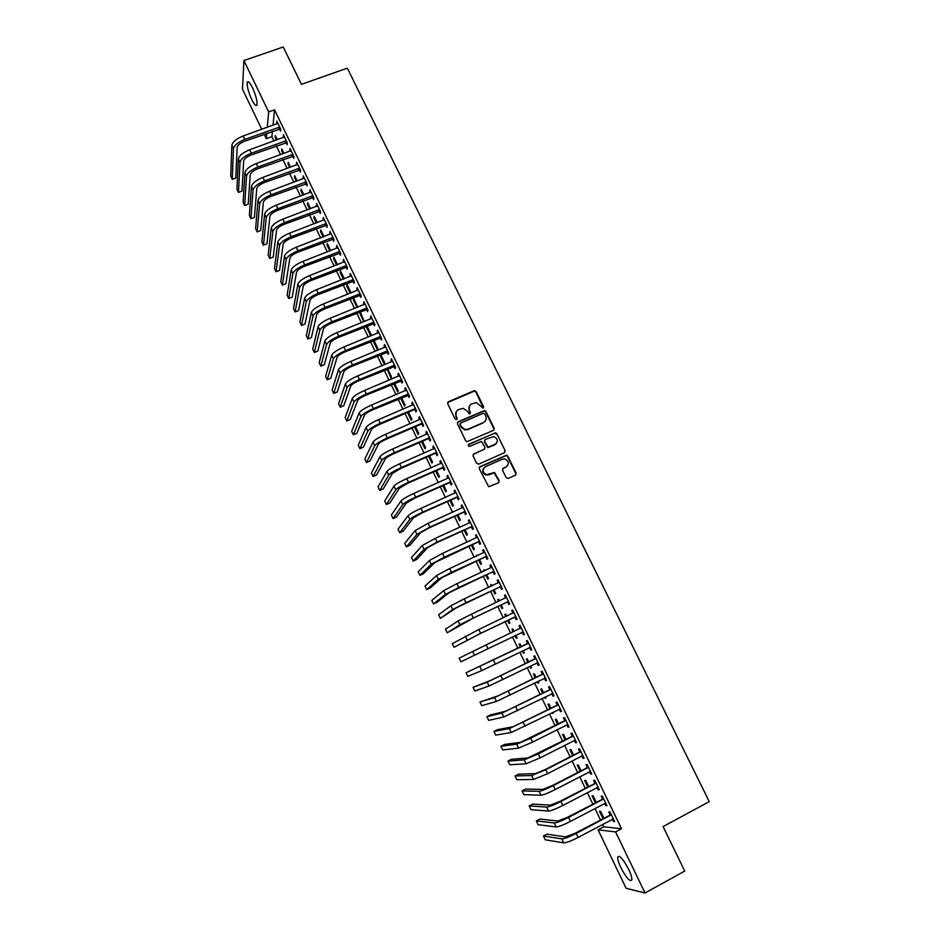 <?xml version="1.0" encoding="UTF-8"?>
<svg xmlns="http://www.w3.org/2000/svg" width="940" height="940" viewBox="0 0 940 940"><rect width="100%" height="100%" fill="white"/><g stroke="black" fill="none" stroke-linecap="round" stroke-linejoin="round"><path stroke-width="1.41" d="M483.078 408.113L483.583 406.691L476.169 391.569L474.065 390.746L448.439 401.733L447.71 403.777L455.113 419.017L456.605 419.581L457.122 418.147L456.159 416.173C455.078 413.271 455.865 411.086 458.497 409.605L463.267 408.324L467.439 411.297L469.295 413.917L470.388 412.402L469.424 410.439C468.355 407.537 469.119 405.363 471.739 403.895L476.404 402.614L483.078 408.113M483.313 407.972L475.863 392.015L474.512 391.087L447.652 402.531M456.887 419.405L456.159 416.173M470.129 413.682L469.424 410.439M620.882 867.691C618.579 862.791 617.521 859.266 617.709 857.116C619.401 854.777 623.044 858.819 628.637 869.265C630.952 874.188 632.021 877.725 631.833 879.864C630.07 882.143 626.428 878.089 620.882 867.691M251.72 99.523C248.442 92.167 246.926 86.527 247.173 82.579C247.925 80.546 249.688 82.262 252.472 87.725C255.774 95.128 257.29 100.791 257.031 104.692C256.267 106.725 254.493 104.998 251.72 99.523M506.12 477.591L508.246 478.401L515.414 475.182L516.13 473.09L507.776 456.053L506.601 455.136L480.011 466.639L479.282 468.731L488.706 486.791L498.494 482.796L499.211 480.693L494.522 472.468L486.415 474.712C482.361 472.35 482.032 469.683 485.404 466.722L502.277 459.202L504.851 458.943C509.034 461.223 509.433 463.878 506.061 466.933L503.253 468.19L502.548 470.27L506.12 477.591M602.599 824.392L603.75 826.8L621.516 828.739L274.527 109.827L268.664 111.919L267.277 127.323M621.516 828.739L615.582 831.912L645.028 893L626.111 888.265L598.063 829.832L615.582 831.912M261.755 129.309L242.496 89.194L243.895 60.536L283.245 47L301.435 84.342L347.306 68.162L709.265 801.644L663.064 826.589L684.743 871.075L645.028 893M243.895 60.536L268.664 111.919M493.465 430.367L494.182 428.311L485.91 411.438L484.605 410.51L458.168 421.731L457.439 423.787L465.7 440.789L466.898 441.706L493.465 430.367M496.814 433.681L505.121 450.648L504.416 452.716L478.777 464.102L476.639 463.291L473.079 455.971L473.807 453.891L484.241 449.285L484.958 447.217L481.397 441.471L469.624 446.347L468.954 446.406L468.637 444.315L495.58 432.764L496.814 433.681L505.121 450.648M604.69 803.336L605.76 805.545L606.946 805.615L602.364 796.11L601.189 796.074L602.423 798.636M596.195 802.173L593.14 795.827L592.012 795.792L595.314 802.643M589.451 771.74L590.567 774.043L591.707 774.019L587.159 764.573L586.031 764.631L587.253 767.181M581.026 770.659L578.312 765.019L577.242 765.078L580.144 771.117M574.328 740.368L575.48 742.753L576.572 742.624L572.049 733.247L570.968 733.4L572.19 735.926M565.962 739.357L563.589 734.422L562.555 734.575L565.081 739.803M559.3 709.195L560.487 711.662L561.533 711.451L557.044 702.133L556.01 702.38L557.22 704.894M550.993 708.266L548.96 704.036L547.973 704.26L550.111 708.701M552.097 712.826L553.225 712.884M552.979 712.379L553.331 713.131L552.344 713.331M544.401 678.292L545.6 680.783L546.598 680.478L542.133 671.231L541.158 671.571L542.356 674.062M536.129 677.376L534.425 673.839L533.485 674.156L535.248 677.811M537.175 681.806L537.821 683.168L538.702 682.722M538.056 681.371L538.773 682.875L537.821 683.168M529.62 647.636L530.818 650.116L531.758 649.728L527.328 640.539L526.4 640.962L527.587 643.43M521.359 646.697L519.985 643.841L519.091 644.241L520.478 647.131M522.346 650.997L523.404 653.194L524.285 652.76M523.228 650.574L524.309 652.818L523.404 653.194M514.932 617.192L516.119 619.648L517.024 619.166L512.629 610.048L511.736 610.553L512.923 613.009M506.672 616.17L505.638 614.032L504.792 614.525L505.791 616.593M507.647 620.447L509.069 623.42L509.938 622.95L508.528 620.024M500.35 586.936L501.537 589.392L502.395 588.816L498.024 579.757L497.178 580.344L498.353 582.788M492.055 585.808L491.385 584.422L490.586 584.997L491.173 586.219M493.065 590.144L494.839 593.833L495.65 593.293L493.947 589.732M485.863 556.891L487.038 559.323L487.848 558.665L483.501 549.665L482.702 550.346L483.853 552.72M477.532 555.634L477.226 555.011L476.651 556.045M478.578 560.04L480.693 564.435L481.468 563.812L479.459 559.629M471.469 527.046L472.632 529.455L473.407 528.715L469.095 519.773L468.332 520.537L469.424 522.804M464.184 530.137L466.639 535.236L467.38 534.531L465.065 529.737M457.169 497.389L458.332 499.786L459.061 498.964L454.772 490.081L454.055 490.927L455.101 493.077M449.896 500.433L452.68 506.214L453.374 505.426L450.777 500.033M442.975 467.932L444.115 470.317L444.796 469.413L440.543 460.577L439.873 461.517L440.86 463.561M435.69 470.916L438.804 477.391L439.462 476.521L436.571 470.529M428.863 438.663L430.003 441.036L430.637 440.049L426.407 431.272L425.785 432.282L426.725 434.233M421.59 441.6L425.021 448.744L425.632 447.793L422.46 441.224M414.834 409.593L415.974 411.943L416.573 410.874L412.366 402.156L411.779 403.248L412.672 405.093M407.572 412.472L411.321 420.274L411.896 419.252L408.454 412.096M400.91 380.7L402.038 383.038L402.59 381.887L398.419 373.227L397.879 374.402L398.713 376.141M393.649 383.544L397.714 391.992L398.243 390.899L394.518 383.168L393.649 383.544M387.069 351.995L388.197 354.321L388.702 353.099L384.554 344.487L384.061 345.744L384.848 347.377M380.559 354.474L380.148 355.485L384.19 363.886L384.683 362.711L380.688 354.415M373.321 323.478L374.437 325.792L374.907 324.488L370.783 315.934L371.065 318.801M366.741 327.613L370.748 335.956L371.206 334.711L367.176 326.345L366.741 327.613L367.611 327.261M359.656 295.148L360.76 297.44L361.195 296.065L357.106 287.57L357.376 290.413M357.717 307.192L353.804 298.567L353.405 299.919L357.036 307.462M346.085 266.995L347.189 269.275L347.577 267.818L343.511 259.381L343.77 262.201M344.275 278.769L340.527 270.978L340.163 272.389L343.394 279.11M332.596 239.018L333.688 241.286L334.041 239.759L329.999 231.369L330.257 234.166M330.715 250.604L327.32 243.542L327.002 245.035L329.846 250.945M319.201 211.23L320.281 213.474L320.599 211.876L316.58 203.545L316.827 206.318M317.25 222.616L314.207 216.294L313.913 217.845L316.369 222.956M305.876 183.606L306.957 185.838L307.239 184.17L303.244 175.886L303.491 178.647M303.867 194.815L301.164 189.199L300.918 190.832L302.986 195.144M292.646 156.157L293.715 158.378L293.962 156.639L289.99 148.414L290.225 151.14M290.566 167.179L288.216 162.279L287.993 163.971L289.696 167.508M279.497 128.886L280.567 131.095L280.766 129.285L276.818 121.107L277.053 123.822M277.359 139.731L275.338 135.536L275.15 137.287L276.478 140.048M274.527 109.827L273.023 125.267M272.436 131.224L271.907 136.664L273.975 140.953M276.313 145.841L280.567 154.677M282.905 159.53L287.182 168.436M289.508 173.266L293.821 182.231M296.124 187.037L300.483 196.084M302.774 200.855L307.157 209.972M309.436 214.72L313.854 223.908M316.122 228.632L320.587 237.891M322.831 242.579L327.332 251.92M329.564 256.573L334.088 265.985M336.32 270.614L340.879 280.108M343.088 284.703L347.694 294.267M349.892 298.838L354.521 308.473M356.707 313.008L361.371 322.726M363.545 327.238L368.245 337.025M370.407 341.502L375.154 351.372M377.293 355.825L382.075 365.766M384.19 370.184L389.007 380.207M391.122 384.589L395.975 394.694M398.078 399.054L402.966 409.229M405.046 413.553L409.981 423.811M412.037 428.099L417.007 438.44M419.064 442.693L424.069 453.115M426.102 457.345L431.155 467.838M433.164 472.033L438.252 482.608M440.261 486.779L445.384 497.436M447.37 501.572L452.528 512.312M454.502 516.401L459.707 527.222M461.657 531.288L466.91 542.204M468.849 546.234L474.124 557.22M476.051 561.215L481.374 572.284M483.278 576.255L488.647 587.406M490.539 591.342L495.944 602.575M497.812 606.476L503.264 617.803M505.121 621.657L510.596 633.078M512.441 636.897L517.952 648.365M519.82 652.231L525.319 663.687M527.211 667.623L532.721 679.068M534.637 683.063L540.136 694.495M542.086 698.549L547.585 709.982M549.559 714.095L555.047 725.516M557.067 729.698L562.543 741.096M564.587 745.35L570.063 756.735M572.143 761.048L577.606 772.433M579.71 776.804L585.185 788.178M587.312 792.608L592.776 803.97M594.949 808.482L600.402 819.821M283.951 153.432L281.765 148.884L281.565 150.612L283.081 153.749M286.066 142.504L287.135 144.713L287.346 142.939L283.398 134.737L283.633 137.463M297.204 180.974L294.678 175.721L294.443 177.378L296.335 181.303M299.249 169.858L300.33 172.091L300.589 170.375L296.605 162.126L296.852 164.876M310.553 208.692L307.674 202.723L307.404 204.309L309.671 209.021M312.527 197.388L313.607 199.633L313.901 197.999L309.895 189.692L310.153 192.453M323.971 236.586L320.752 229.9L320.446 231.416L323.102 236.927M325.886 225.107L326.979 227.363L327.308 225.788L323.278 217.434L323.536 220.219M337.484 264.657L333.912 257.243L333.571 258.688L336.614 264.998M339.328 252.989L340.421 255.257L340.797 253.765L336.743 245.352L337.002 248.16M351.09 292.916L347.154 284.75L346.778 286.124L350.209 293.268M352.864 281.048L353.969 283.328L354.38 281.918L350.291 273.446L350.561 276.278M364.227 321.574L360.478 312.433L360.055 313.737L363.897 321.703M366.482 309.295L367.587 311.587L368.045 310.247L363.933 301.728L364.215 304.584M373.427 341.526L377.457 349.903L377.927 348.693L373.897 340.304L373.427 341.526L374.308 341.173M380.183 337.719L381.299 340.033L381.793 338.764L377.657 330.187L377.175 331.479L377.939 333.065M387.115 368.962L390.946 377.915L391.451 376.787L387.597 368.762M393.978 366.33L395.106 368.656L395.634 367.47L391.475 358.833L390.958 360.044L391.769 361.736M400.593 397.984L404.505 406.115L405.058 405.058L401.474 397.608M407.866 395.117L408.994 397.467L409.57 396.351L405.375 387.668L404.823 388.808L405.68 390.594M414.564 427.019L418.159 434.491L418.747 433.505L415.445 426.631M421.837 424.105L422.977 426.466L423.588 425.432L419.381 416.69L418.77 417.748L419.687 419.639M428.628 456.241L431.906 463.044L432.529 462.139L429.51 455.853M435.902 453.28L437.053 455.653L437.711 454.702L433.469 445.901L432.811 446.876L433.775 448.873M442.787 485.651L445.724 491.785L446.406 490.95L443.656 485.263M450.06 482.643L451.212 485.028L451.917 484.159L447.64 475.299L446.958 476.192L447.969 478.296M457.028 515.261L459.648 520.701L460.365 519.961L457.909 514.861M464.313 512.194L465.476 514.603L466.216 513.816L461.916 504.897L461.188 505.708L462.245 507.917M471.375 545.071L473.654 549.818L474.406 549.148L472.256 544.66M470.317 540.629L469.507 541.005M478.66 541.945L479.823 544.366L480.61 543.673L476.286 534.696L475.511 535.412L476.627 537.739M484.781 570.697L484.3 569.687L483.513 570.298L483.9 571.109M485.804 575.069L487.754 579.111L488.553 578.523L486.685 574.657M493.101 571.896L494.276 574.328L495.11 573.717L490.751 564.682L489.928 565.328L491.103 567.748M499.352 600.966L498.505 599.203L497.671 599.732L498.47 601.377M500.339 605.278L501.937 608.603L502.782 608.098L501.22 604.855M507.635 602.035L508.81 604.491L509.691 603.974L505.309 594.879L504.439 595.431L505.626 597.875M511.924 629.354L512.817 628.931L511.924 629.354L513.134 631.856M514.967 635.675L516.225 638.284L517.106 637.849L516.225 638.284M512.805 628.907L514.015 631.422M515.848 635.252L517.106 637.861M519.056 625.735L519.973 625.288L519.056 625.735L520.243 628.202M519.973 625.264L524.379 634.418L523.451 634.864L524.379 634.418M522.264 632.385L523.451 634.864M528.738 662.019L527.199 658.811L526.271 659.175L527.857 662.442M529.749 666.378L530.595 668.152L531.476 667.717M530.63 665.943L531.535 667.823L530.595 668.152M536.999 662.935L538.197 665.426L539.172 665.073L534.719 655.861L533.767 656.238L534.966 658.717M543.543 692.792L541.675 688.914L540.723 689.184L542.662 693.238M544.624 697.292L545.071 698.22L545.952 697.786M545.505 696.846L546.046 697.974L545.071 698.22M552.943 693.626L551.815 693.697L553.026 696.199L554.048 695.941L549.583 686.658L548.572 686.952L549.771 689.443M558.466 723.777L556.257 719.206L555.258 719.394L557.585 724.223M559.594 728.406L560.51 728.042M560.475 727.959L559.629 728.488M566.797 724.752L567.971 727.184L569.041 727.008L564.529 717.667L563.471 717.866L564.693 720.381M573.482 754.973L570.933 749.697L569.887 749.803L572.601 755.431M581.872 756.03L583.012 758.368L584.128 758.298L579.592 748.886L578.488 748.992L579.71 751.53M588.593 786.392L585.714 780.4L584.61 780.411L587.712 786.851M597.053 787.509L598.145 789.764L599.309 789.788L594.75 780.318L593.598 780.329L594.82 782.879M603.821 818.011L600.59 811.302L599.438 811.22L602.928 818.482M612.34 819.21L613.385 821.384L614.607 821.501L610.013 811.96L608.803 811.878L610.048 814.451M474.935 390.652L473.807 391.134M603.75 826.8L598.063 829.832M271.907 136.664L266.267 138.697L264.117 134.22M266.749 133.28L266.267 138.697M275.15 137.287L276.031 136.97M276.63 122.94L277.547 122.611M281.565 150.612L282.435 150.294M283.187 136.535L284.103 136.206M287.993 163.971L288.874 163.654M289.767 150.177L290.683 149.848M294.443 177.378L295.325 177.061M296.358 163.866L297.275 163.525M300.918 190.832L301.787 190.503M302.974 177.589L303.89 177.249M307.404 204.309L308.285 203.98M309.613 191.349L310.529 191.008M313.913 217.845L314.794 217.516M316.275 205.167L317.191 204.814M320.446 231.416L321.327 231.076M322.961 219.02L323.877 218.667M327.002 245.035L327.872 244.694M329.658 232.92L330.575 232.568M333.571 258.688L334.452 258.347M336.379 246.868L337.307 246.515M340.163 272.389L341.044 272.036M343.123 260.862L344.052 260.498M346.778 286.124L347.647 285.784M349.892 274.891L350.808 274.527M353.405 299.919L354.286 299.566M356.683 288.968L357.599 288.603M360.055 313.737L360.937 313.384M363.498 303.091L364.414 302.727M370.325 317.262L371.241 316.897M377.175 331.479L378.103 331.103M380.148 355.485L381.029 355.132M384.061 345.744L384.977 345.368M386.892 369.49L387.762 369.126M390.958 360.044L391.874 359.668M397.879 374.402L398.795 374.014M404.823 388.808L405.739 388.408M411.779 403.248L412.707 402.861M418.77 417.748L419.698 417.348M425.785 432.282L426.701 431.883M432.811 446.876L433.74 446.477M439.873 461.517L440.801 461.105M446.958 476.192L447.875 475.781M454.055 490.927L454.984 490.515M506.014 467.156L502.618 468.731M461.188 505.708L462.104 505.297M468.332 520.537L469.26 520.114M475.511 535.412L476.427 534.989M476.463 555.658L477.344 555.246M482.702 550.346L483.63 549.923M483.513 570.298L484.394 569.887M489.928 565.328L490.856 564.893M490.586 584.997L491.467 584.574M497.178 580.344L498.094 579.91M497.671 599.732L498.553 599.321M504.439 595.431L505.368 594.985M504.792 614.525L505.673 614.102M511.736 610.553L512.664 610.107M530.818 650.116L531.735 649.669M538.197 665.426L539.114 664.968M545.6 680.783L546.528 680.325M553.026 696.199L553.954 695.741M560.487 711.662L561.415 711.204M567.971 727.184L568.888 726.714M575.48 742.753L576.396 742.271M583.012 758.368L583.928 757.887M590.567 774.043L591.483 773.561M598.145 789.764L599.074 789.283M605.76 805.545L606.676 805.063M613.385 821.384L614.314 820.89M469.589 405.763L469.13 410.862M456.299 411.544L455.877 416.596M493.841 430.132L493.853 428.722L485.592 411.861L484.288 410.933L457.416 422.471M484.699 413.87L483.219 413.295L460.718 423.059L460.212 424.504L461.223 426.584L465.171 429.533L468.038 429.192L483.419 422.495C486.027 421.014 486.803 418.829 485.71 415.938L484.699 413.87M460.165 423.646L460.212 424.504M485.111 421.238L483.101 422.906L467.744 429.603L464.877 429.944L460.929 426.995L459.919 424.915M504.721 452.528L504.78 451.036M484.605 449.05L473.114 454.525M496.485 434.092L494.37 433.281L468.096 444.855M495.016 444.526C498.423 441.401 497.965 438.745 493.653 436.548L485.322 439.438L484.594 441.506L488.142 447.24L496.261 443.656M484.617 440.073L484.594 441.506M494.687 444.914L487.813 447.64L484.276 441.894M506.061 466.933L507.154 466.205M483.853 467.932C481.891 471.034 482.631 473.419 486.098 475.064L489.188 474.488M498.776 482.631L498.882 481.045L494.193 472.82L488.859 474.841M515.672 475.041L515.766 473.454L507.424 456.429L506.261 455.524L479.341 467.239M277.887 123.316L243.143 135.983L244.776 139.414L279.697 127.065M280.578 128.909L244.682 141.223C240.205 143.044 237.691 145.124 237.15 147.439L235.775 178.083L232.274 179.364L233.472 148.755C234.272 145.289 238.043 142.175 244.776 139.414M232.274 179.364L230.735 176.097L231.851 145.336C232.638 141.858 236.398 138.732 243.143 135.983M278.957 128.886L279.157 127.053M284.468 136.958L249.711 149.742L251.356 153.185L286.277 140.718M287.147 142.516L251.227 154.947C246.75 156.792 244.224 158.837 243.66 161.116L241.968 191.149L238.478 192.442L239.994 162.456C240.816 159.036 244.612 155.946 251.356 153.185M238.478 192.442L236.927 189.163L238.361 159.025C239.183 155.593 242.966 152.503 249.711 149.742M285.525 142.492L285.737 140.706M291.059 150.635L256.291 163.537L257.948 166.991L292.88 154.407M293.738 156.169L257.807 168.718C253.318 170.563 250.792 172.608 250.204 174.84L248.195 204.25L244.694 205.555L246.527 176.191C247.385 172.843 251.192 169.776 257.948 166.991M244.694 205.555L243.131 202.276L244.893 172.749C245.739 169.388 249.547 166.309 256.291 163.537M292.105 156.157L292.34 154.407M297.686 164.359L262.906 177.378L264.563 180.844L299.507 168.143M300.342 169.87L264.399 182.536C259.91 184.393 257.372 186.414 256.761 188.611L254.423 217.399L250.933 218.714L253.083 189.962C253.976 186.684 257.807 183.641 264.563 180.844M250.933 218.714L249.37 215.425L251.438 186.52C252.331 183.218 256.15 180.175 262.906 177.378M298.709 169.858L298.967 168.143M304.325 178.13L269.533 191.255L271.202 194.733L306.158 181.925M306.969 183.617L271.026 196.389C266.525 198.27 263.964 200.267 263.329 202.417L260.686 230.594L257.184 231.91L259.663 203.792C260.591 200.572 264.434 197.553 271.202 194.733M257.184 231.91L255.621 228.608L258.018 200.338C258.935 197.095 262.777 194.075 269.533 191.255M305.336 183.606L305.606 181.925M310.987 191.936L276.184 205.19L277.852 208.68L312.82 195.743M313.619 197.4L277.664 210.302C273.164 212.182 270.591 214.167 269.933 216.27L266.96 243.812L263.459 245.152L266.255 217.657C267.219 214.508 271.084 211.512 277.852 208.68M263.459 245.152L261.884 241.839L264.61 214.191C265.562 211.018 269.428 208.022 276.184 205.19M311.986 197.388L312.28 195.743M317.661 205.79L282.858 219.161L284.538 222.662L319.506 209.62M320.281 211.23L284.315 224.249C279.815 226.141 277.23 228.114 276.548 230.171L273.246 257.078L269.745 258.43L272.87 231.569C273.881 228.479 277.758 225.506 284.538 222.662M269.745 258.43L268.17 255.104L271.214 228.091C272.212 224.977 276.09 222.005 282.858 219.161M318.66 211.218L318.965 209.608M324.37 219.69L289.555 233.179L291.236 236.692L326.215 223.532M326.979 225.107L291 238.243C286.5 240.147 283.892 242.097 283.199 244.118L279.556 270.391L276.055 271.742L279.509 245.528C280.555 242.496 284.456 239.559 291.236 236.692M276.055 271.742L274.48 268.417L277.852 242.038C278.875 238.995 282.776 236.046 289.555 233.179M325.346 225.095L325.675 223.532M331.091 233.637L296.276 247.243L297.957 250.768L332.948 237.479M333.688 239.018L297.698 252.273C293.198 254.188 290.578 256.138 289.861 258.112L285.889 283.739L282.388 285.102L286.171 259.534C287.24 256.573 291.177 253.647 297.957 250.768M282.388 285.102L280.801 281.765L284.503 256.021C285.572 253.048 289.497 250.122 296.276 247.243M332.055 239.018L332.407 237.479M337.836 247.631L303.009 261.355L304.701 264.892L339.704 251.485M340.421 252.989L304.431 266.361C299.919 268.288 297.287 270.215 296.535 272.142L292.246 297.122L288.745 298.509L292.857 273.575C293.962 270.685 297.909 267.783 304.701 264.892M288.745 298.509L287.147 295.148L291.188 270.062C292.281 267.148 296.218 264.246 303.009 261.355M338.788 252.989L339.152 251.485M344.604 261.661L309.765 275.514L311.457 279.051L346.472 265.538M347.177 266.995L311.175 280.484C306.663 282.423 304.02 284.338 303.244 286.218L298.615 310.553L295.113 311.939L299.566 287.663C300.706 284.844 304.666 281.965 311.457 279.051M295.113 311.939L293.515 308.579L297.886 284.139C299.014 281.295 302.974 278.416 309.765 275.514M345.544 266.995L345.932 265.538M351.396 275.737L316.557 289.708L318.249 293.268L353.276 279.627M353.957 281.048L317.943 294.666C313.42 296.605 310.764 298.497 309.965 300.342L305.007 324.018L301.493 325.428L306.287 301.799C307.462 299.038 311.446 296.194 318.249 293.268M301.493 325.428L299.895 322.044L304.607 298.262C305.77 295.489 309.754 292.634 316.557 289.708M352.324 281.048L352.723 279.627M358.211 289.861L323.36 303.961L325.064 307.533L360.09 293.762M360.748 295.137L324.723 308.884C320.211 310.835 317.532 312.714 316.721 314.512L311.41 337.531L307.909 338.94L313.032 315.981C314.242 313.29 318.261 310.47 325.064 307.533M307.909 338.94L306.299 335.556L311.34 312.433C312.55 309.73 316.557 306.898 323.36 303.961M359.115 295.148L359.538 293.762M365.037 304.031L330.175 318.249L331.89 321.832L366.929 307.944M367.575 309.284L331.538 323.149C327.014 325.111 324.335 326.979 323.489 328.73L317.838 351.078L314.336 352.512L319.8 330.21C321.057 327.59 325.076 324.794 331.89 321.832M314.336 352.512L312.726 349.116L318.108 326.65C319.353 324.006 323.372 321.21 330.175 318.249M365.942 309.295L366.389 307.944M371.899 318.249L337.025 332.596L338.741 336.179L373.791 322.173M374.414 323.466L338.377 337.46C333.841 339.434 331.15 341.279 330.281 342.994L324.288 364.673L320.787 366.118L326.591 344.487C327.884 341.925 331.926 339.164 338.741 336.179M320.787 366.118L319.165 362.711L324.899 340.914C326.168 338.341 330.21 335.568 337.025 332.596M372.781 323.489L373.251 322.173M378.773 332.513L343.899 346.978L345.615 350.585L380.677 336.45M381.276 337.707L345.227 351.819C340.691 353.804 337.989 355.637 337.096 357.294L330.762 378.315L327.249 379.76L333.406 358.81C334.722 356.319 338.799 353.581 345.615 350.585M327.249 379.76L325.628 376.353L331.703 355.226C333.019 352.712 337.084 349.962 343.899 346.978M379.643 337.719L380.124 336.45M385.682 346.813L350.796 361.406L352.524 365.026L387.586 350.761M388.173 351.983L352.101 366.224C347.565 368.221 344.839 370.031 343.923 371.653L337.248 391.992L333.735 393.449L340.245 373.18C341.596 370.748 345.697 368.034 352.524 365.026M333.735 393.449L332.114 390.029L338.529 369.585C339.88 367.14 343.97 364.414 350.796 361.406M386.528 352.007L387.033 350.773M392.603 361.171L357.705 375.894L359.444 379.513L394.506 365.131M395.082 366.306L359.01 380.677C354.462 382.686 351.724 384.484 350.785 386.046L343.758 405.704L340.245 407.185L347.095 387.586C348.493 385.236 352.606 382.545 359.444 379.513M340.245 407.185L338.612 403.742L345.38 383.978C346.766 381.616 350.879 378.914 357.705 375.894M393.437 366.33L393.966 365.143M399.547 375.577L364.649 390.417L366.377 394.06L401.462 379.548M402.014 380.677L365.93 395.176C361.383 397.197 358.634 398.971 357.67 400.499L350.291 419.475L346.778 420.956L353.981 402.05C355.414 399.77 359.55 397.103 366.377 394.06M346.778 420.956L345.145 417.513L352.253 398.431C353.675 396.128 357.811 393.461 364.649 390.417M400.37 380.712L400.91 379.56M406.515 390.018L371.606 404.987L373.345 408.642L408.43 394.001M408.959 395.094L372.875 409.723C368.327 411.755 365.554 413.518 364.567 414.987L356.836 433.27L353.322 434.774L360.878 416.561C362.346 414.34 366.506 411.708 373.345 408.642M353.322 434.774L351.678 431.319L359.151 412.919C360.607 410.698 364.767 408.054 371.606 404.987M407.314 395.129L407.889 394.013M413.506 404.517L378.585 419.616L380.336 423.282L415.433 408.512M415.938 409.57L414.293 409.605L379.842 424.316C375.295 426.361 372.51 428.099 371.488 429.533L363.404 447.123L359.891 448.639L367.798 431.108C369.314 428.969 373.486 426.361 380.336 423.282M359.891 448.639L358.246 445.161L366.071 427.465C367.564 425.303 371.747 422.695 378.585 419.616M414.293 409.605L414.881 408.524M420.521 419.052L385.6 434.292L387.351 437.958L422.448 423.071M422.941 424.081L421.296 424.116L386.834 438.957C382.274 441.024 379.478 442.74 378.444 444.115L369.996 461.011L366.482 462.539L374.743 445.713C376.294 443.645 380.5 441.06 387.351 437.958M366.482 462.539L364.826 459.061L373.015 442.059C374.543 439.967 378.738 437.382 385.6 434.292M421.296 424.116L421.907 423.082M427.547 433.646L392.626 449.003L394.389 452.692L429.498 437.664M429.956 438.639L428.311 438.674L393.848 453.656C389.289 455.724 386.481 457.428 385.412 458.755L376.599 474.947L373.086 476.486L381.722 460.365C383.309 458.368 387.527 455.806 394.389 452.692M373.086 476.486L371.429 472.996L379.971 456.699C381.546 454.678 385.764 452.116 392.626 449.003M428.311 438.674L428.946 437.688M434.609 448.286L399.676 463.772L401.439 467.474L436.56 452.316M437.006 453.245L435.361 453.291L400.887 468.39L392.403 473.443L383.238 488.918L379.713 490.469L388.714 475.064C390.335 473.137 394.577 470.611 401.439 467.474M379.713 490.469L378.056 486.967L386.963 471.387C388.572 469.436 392.814 466.898 399.676 463.772M435.361 453.291L436.007 452.34M441.694 462.962L406.75 478.589L408.524 482.302L443.645 467.015M444.068 467.897L442.423 467.944L407.948 483.184L399.418 488.177L389.889 502.947L386.363 504.51L395.728 489.811C397.385 487.954 401.65 485.451 408.524 482.302M386.363 504.51L384.707 500.997L393.966 486.109C395.623 484.241 399.888 481.738 406.75 478.589M442.423 467.944L443.104 467.039M448.803 477.696L413.847 493.453L415.633 497.178L450.765 481.762M451.165 482.608L449.508 482.655L415.022 498.012L406.456 502.959L396.551 517.012L393.038 518.586L402.767 504.604C404.47 502.818 408.759 500.35 415.633 497.178M393.038 518.586L391.369 515.061L401.004 500.903C402.696 499.105 406.973 496.614 413.847 493.453M449.508 482.655L450.213 481.785M455.923 492.478L420.979 508.376L422.753 512.112L457.897 496.555M458.274 497.354L456.629 497.413L422.13 512.899L413.518 517.787L403.248 531.112L399.735 532.698L409.828 519.444C411.567 517.74 415.88 515.296 422.753 512.112M399.735 532.698L398.055 529.161L408.054 515.731C409.793 514.004 414.094 511.548 420.979 508.376M456.629 497.413L457.345 496.579M463.079 507.306L428.123 523.333L429.909 527.082L465.053 511.407M465.418 512.159L463.761 512.218L429.263 527.834L420.603 532.663L409.957 545.27L406.444 546.869L416.913 534.331L429.909 527.082M406.444 546.869L404.764 543.32L415.139 530.606L428.123 523.333M463.761 512.218L464.501 511.419M469.788 522.64L435.291 538.35L437.088 542.11L472.233 526.294M472.573 526.999L470.928 527.07L436.419 542.815L427.712 547.585L416.702 559.465L413.177 561.074L424.022 549.277L437.088 542.11M413.177 561.074L411.497 557.514L422.236 545.541L435.291 538.35M470.928 527.07L471.692 526.318M477.461 537.116L442.481 553.413L444.291 557.185L479.447 541.24M476.874 537.621L477.414 537.034M479.764 541.898L478.108 541.969L434.844 562.567L423.458 573.706L419.933 575.327L431.155 564.27L444.291 557.185M419.933 575.327L418.241 571.767L429.369 560.522L442.481 553.413M478.108 541.969L478.895 541.264M484.676 552.097L449.708 568.536L451.505 572.319L486.673 556.233M483.983 552.649L484.617 551.968M486.967 556.844L485.31 556.915L442 577.595L430.226 587.994L426.713 589.627L438.31 579.31L451.505 572.319M426.713 589.627L425.009 586.055L436.512 575.55L449.708 568.536M485.31 556.915L486.121 556.257M491.926 567.126L456.946 583.693L458.755 587.5L493.923 571.273M491.127 567.736L491.843 566.949M494.205 571.849L492.548 571.92L449.179 592.67L437.03 602.317L433.505 603.974L445.49 594.397L458.755 587.5M433.505 603.974L431.801 600.378L443.692 590.626L456.946 583.693M492.548 571.92L493.371 571.297M499.199 582.201L464.207 598.909L466.029 602.728L501.208 586.36M498.282 582.87L499.093 581.978M501.455 586.889L499.798 586.971L456.382 607.792L440.331 618.367L452.692 609.543L466.029 602.728M440.331 618.367L438.616 614.76L450.883 605.748L464.207 598.909M499.798 586.971L500.656 586.395M506.496 597.335L471.504 614.173L473.325 618.003L508.505 601.506M505.462 598.063L506.366 597.053M508.74 601.988L507.083 602.07L472.55 618.496L447.17 632.796L459.919 624.736L473.325 618.003M447.17 632.796L445.454 629.189L458.109 620.929L471.504 614.173M507.083 602.07L507.953 601.529M513.816 612.516L478.812 629.495L480.646 633.337L515.837 616.699M512.664 613.303L513.663 612.187M516.048 617.134L514.38 617.216L479.846 633.783L454.032 647.284L480.646 633.337M454.032 647.284L452.316 643.653L478.812 629.495M514.38 617.216L515.285 616.722M521.16 627.744L486.156 644.864L488.001 648.718L523.192 631.939M519.902 628.59L520.983 627.368M523.38 632.326L521.712 632.42M472.62 651.443L474.441 655.274L460.917 661.807L459.19 658.164L486.156 644.864M474.441 655.274L488.001 648.718M528.527 643.019L466.099 672.735L528.163 643.442M466.099 672.735L467.826 676.377L481.738 670.608L530.56 647.237M527.222 643.853L528.327 642.596M530.724 647.578L529.197 647.66M535.929 658.352L490.939 680.337L473.02 687.34L487.237 682.158L535.553 658.775M473.02 687.34L474.747 690.994L489.07 686.012L537.962 662.582M534.59 659.14L535.694 657.883M538.103 662.876L536.716 662.959M543.344 673.733L498.282 695.764L479.964 701.992L494.569 697.586L542.979 674.156M479.964 701.992L481.703 705.658L496.414 701.452L545.388 677.975M541.992 674.485L543.085 673.205M545.505 678.222L544.26 678.304M550.793 689.173L505.649 711.227L490.457 714.941L486.932 716.691L501.948 713.072L550.417 689.596M486.932 716.691L488.671 720.381L503.793 716.962L552.837 693.426M549.407 689.878L550.511 688.597M558.254 704.659L513.04 726.749L497.448 729.675L493.923 731.438L509.339 728.618L557.89 705.082M493.923 731.438L495.674 735.139L511.184 732.507L560.322 708.925M556.856 705.317L557.961 704.025M560.393 709.077L559.406 709.148M565.751 720.193L520.455 742.33L504.451 744.457L500.926 746.243L516.753 744.21L530.724 738.182L565.387 720.627M500.926 746.243L502.689 749.944L518.61 748.111L532.592 742.107L567.819 724.482M564.329 720.816L565.422 719.523M567.866 724.587L567.02 724.646M573.271 735.785L527.904 757.957L511.489 759.285L507.964 761.083L524.191 759.849L538.232 753.915L572.907 736.22M507.964 761.083L509.727 764.796L526.059 763.774L540.124 757.863L575.351 740.086M571.826 736.361L572.918 735.057M575.374 740.144L574.657 740.191M580.814 751.424L544.765 769.754L535.365 773.644L518.551 774.161L515.026 775.97L531.664 775.547L545.776 769.707L580.45 751.871M515.026 775.97L516.788 779.707L533.532 779.483L547.668 773.667L582.33 755.795M579.346 751.965L580.438 750.649M588.381 767.122L552.309 785.558L542.862 789.377L525.625 789.083L522.1 790.904L539.161 791.304C541.64 790.986 546.363 789.071 553.343 785.558L588.017 767.569M522.1 790.904L523.874 794.653L541.029 795.24C543.532 794.958 548.267 793.055 555.246 789.53L590.473 771.458M586.889 767.616L587.982 766.3M595.984 782.879L559.876 801.409L550.382 805.169L532.733 804.064L529.208 805.897L546.669 807.107C549.195 806.873 553.954 804.993 560.933 801.456L595.619 783.314M529.208 805.897L530.982 809.645L548.561 811.067C551.098 810.856 555.857 808.988 562.837 805.439L598.075 787.227M594.456 783.326L595.561 781.998M603.609 798.683L567.478 817.307L557.925 821.008L539.854 819.081L536.329 820.925L554.212 822.958C556.786 822.817 561.568 820.973 568.559 817.412L603.245 799.129M536.329 820.925L538.115 824.697L556.104 826.93C558.689 826.812 563.471 824.968 570.462 821.407L605.712 803.042M602.058 799.082L603.151 797.743M611.247 814.545L575.092 833.275L565.492 836.906L547.01 834.144L543.473 836.013L561.791 838.868C564.399 838.821 569.205 837 576.197 833.416L610.883 814.992M543.473 836.013L545.27 839.796L563.683 842.863C566.315 842.827 571.12 841.018 578.124 837.434L613.362 818.916M609.684 814.898L610.777 813.547M231.851 145.336L233.472 148.755M238.361 159.025L239.994 162.456M244.893 172.749L246.527 176.191M251.438 186.52L253.083 189.962M258.018 200.338L259.663 203.792M264.61 214.191L266.255 217.657M271.214 228.091L272.87 231.569M277.852 242.038L279.509 245.528M284.503 256.021L286.171 259.534M291.188 270.062L292.857 273.575M297.886 284.139L299.566 287.663M304.607 298.262L306.287 301.799M311.34 312.433L313.032 315.981M318.108 326.65L319.8 330.21M324.899 340.914L326.591 344.487M331.703 355.226L333.406 358.81M338.529 369.585L340.245 373.18M345.38 383.978L347.095 387.586M352.253 398.431L353.981 402.05M359.151 412.919L360.878 416.561M366.071 427.465L367.798 431.108M373.015 442.059L374.743 445.713M484.817 411.097L484.535 410.498M379.971 456.699L381.722 460.365M386.963 471.387L388.714 475.064M393.966 486.109L395.728 489.811M401.004 500.903L402.767 504.604M408.054 515.731L409.828 519.444M415.139 530.606L416.913 534.331M422.236 545.541L424.022 549.277M429.369 560.522L431.155 564.27M436.512 575.55L438.31 579.31M443.692 590.626L445.49 594.397M450.883 605.748L452.692 609.543M458.109 620.929L459.919 624.736M465.347 636.157L467.168 639.976M493.524 660.291L495.368 664.157M479.917 666.777L481.738 670.608M500.914 675.766L502.759 679.644M487.237 682.158L489.07 686.012M508.329 691.288L510.185 695.177M494.569 697.586L496.414 701.452M515.766 706.868L517.635 710.769M501.948 713.072L503.793 716.962M523.228 722.496L525.096 726.409M509.339 728.618L511.184 732.507M530.724 738.182L532.592 742.107M516.753 744.21L518.61 748.111M538.232 753.915L540.124 757.863M524.191 759.849L526.059 763.774M545.776 769.707L547.668 773.667M531.664 775.547L533.532 779.483M553.343 785.558L555.246 789.53M539.161 791.304L541.029 795.24M560.933 801.456L562.837 805.439M546.669 807.107L548.561 811.067M568.559 817.412L570.462 821.407M554.212 822.958L556.104 826.93M576.197 833.416L578.124 837.434M561.791 838.868L563.683 842.863M617.709 857.116L619.26 856.269M247.173 82.579L248.736 82.038"/></g></svg>
